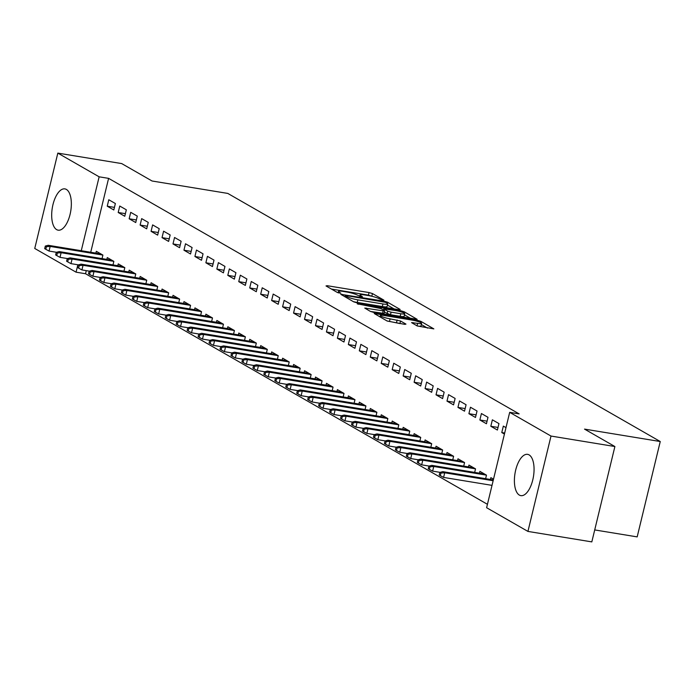 <?xml version="1.0" encoding="UTF-8"?>
<svg xmlns="http://www.w3.org/2000/svg" width="695" height="695" viewBox="0 0 695 695"><rect width="100%" height="100%" fill="white"/><g stroke="black" fill="none" stroke-linecap="round" stroke-linejoin="round"><path stroke-width="1.04" d="M383.014 300.283L383.883 300.118L372.459 293.559L369.054 292.56L327.249 285.706L326.007 285.94L337.431 292.499L340.845 293.203L339.203 292.187A8.418 1.242 13.6 0 1 338.456 291.422A8.418 1.242 13.6 0 1 343.2 291.431L346.683 292.004A8.418 1.242 13.6 0 1 357.551 295.193L361.409 296.739L362.451 296.739L360.809 295.731A8.418 1.242 13.6 0 1 360.053 294.967A8.418 1.242 13.6 0 1 364.797 294.975L368.281 295.54A8.418 1.242 13.6 0 1 379.157 298.737L383.014 300.283M519.365 495.101A20.911 9.356 99.3 0 1 515.308 471.775A20.911 9.356 99.3 0 1 527.618 454.356A20.911 9.356 99.3 0 1 529.095 454.886A20.911 9.356 99.3 0 1 533.152 478.212A20.911 9.356 99.3 0 1 520.85 495.631A20.911 9.356 99.3 0 1 519.365 495.101M56.66 229.637A20.911 9.356 99.3 0 1 52.594 206.311A20.911 9.356 99.3 0 1 64.904 188.892A20.911 9.356 99.3 0 1 66.381 189.431A20.911 9.356 99.3 0 1 70.438 212.748A20.911 9.356 99.3 0 1 58.137 230.167A20.911 9.356 99.3 0 1 56.66 229.637M417.235 325.964L433.845 328.883L420.918 321.368L417.521 320.369L374.231 313.506L387.158 321.029L404.725 324.348L405.976 324.113L400.537 320.994L390.112 318.849A7.037 1.042 13.6 0 1 380.4 315.539A7.037 1.042 13.6 0 1 384.361 315.547L411.883 320.056A7.037 1.042 13.6 0 1 421.604 323.366A7.037 1.042 13.6 0 1 417.643 323.357L411.57 322.61L417.235 325.964M509.687 412.344L551.005 436.052L527.931 531.414L486.613 507.715L509.687 412.344L519.148 413.899L108.602 178.363L99.142 176.817L81.263 250.713M86.276 270.642L85.528 273.726L76.068 272.179L34.75 248.471L57.824 153.109L121.712 163.586L152.066 181.004L227.786 193.418L660.25 441.525L584.53 429.11L614.893 446.529L551.005 436.052M57.824 153.109L99.142 176.817M398.913 309.692L400.155 309.449L387.463 302.169L384.066 301.17L340.776 294.315L353.703 301.839L357.1 302.838L398.913 309.692M404.186 311.768L417.122 319.292L373.832 312.429L370.435 311.43L364.762 308.076L383.197 310.856L384.448 310.622L380.843 308.554L357.247 303.802L400.789 310.769L404.186 311.768L403.899 312.985M594.712 529.929L637.176 536.888L660.25 441.525M492.381 419.823L490.818 426.27L497.394 430.04L498.958 423.594L492.381 419.823M485.631 478.681L486.483 475.145L479.906 471.366L479.472 473.182M470.463 407.244L468.899 413.69L475.476 417.46L477.039 411.023L470.463 407.244M406.975 453.566L406.349 456.137L407.444 456.771L408.069 454.191L406.975 453.566L409.859 452.784L411.831 453.913L464.555 462.557L457.988 458.796L457.553 460.603M464.564 462.566L463.713 466.102M448.544 394.673L446.981 401.111L453.557 404.89L455.121 398.443L448.544 394.673M441.794 453.531L442.645 449.995L436.069 446.216L435.635 448.032M426.626 382.094L425.062 388.54L431.638 392.31L433.202 385.873L426.626 382.094M363.137 428.415L362.512 430.987L363.607 431.621L364.232 429.041L363.137 428.415L366.022 427.634L367.994 428.763L420.718 437.407L414.151 433.645L413.716 435.452M420.727 437.416L419.876 440.951M404.707 369.523L403.143 375.96L409.72 379.739L411.275 373.293L404.707 369.523M397.948 428.381L398.808 424.845L392.232 421.066L391.798 422.881M382.78 356.943L381.225 363.389L387.801 367.16L389.356 360.722L382.78 356.943M376.03 415.801L376.89 412.265L370.313 408.495L369.879 410.302M360.861 344.373L359.306 350.81L365.883 354.589L367.438 348.143L360.861 344.373M354.111 403.23L354.971 399.695L348.395 395.915L347.96 397.731M338.943 331.793L337.388 338.239L343.964 342.01L345.519 335.563L338.943 331.793M275.463 378.115L274.838 380.686L275.932 381.32L276.558 378.74L275.463 378.115L278.347 377.333L280.32 378.462L333.035 387.106L326.476 383.345L326.042 385.152M333.053 387.115L332.193 390.651M317.024 319.222L315.469 325.66L322.046 329.439L323.601 322.993L317.024 319.222M310.274 378.08L311.134 374.544L304.558 370.765L304.115 372.581M295.106 306.643L293.551 313.089L300.127 316.859L301.682 310.413L295.106 306.643M231.626 352.964L231.001 355.536L232.095 356.17L232.721 353.59L231.626 352.964L234.51 352.183L236.482 353.312L289.198 361.956L282.639 358.194L282.196 360.001M289.216 361.965L288.356 365.501M273.187 294.072L271.632 300.509L278.209 304.288L279.764 297.842L273.187 294.072M266.437 352.93L267.297 349.394L260.721 345.615L260.278 347.43M251.269 281.492L249.714 287.939L256.29 291.709L257.845 285.263L251.269 281.492M187.78 327.814L187.163 330.386L188.258 331.02L188.884 328.44L187.78 327.814L190.673 327.032L192.645 328.162L245.361 336.806L238.802 333.044L238.359 334.851M245.378 336.814L244.518 340.35M229.35 268.922L227.795 275.359L234.371 279.138L235.926 272.692L229.35 268.922M222.6 327.779L223.451 324.244L216.883 320.464L216.44 322.28M207.431 256.342L205.876 262.788L212.444 266.559L214.008 260.112L207.431 256.342M200.681 315.2L201.533 311.664L194.965 307.894L194.522 309.701M185.513 243.771L183.949 250.209L190.526 253.988L192.089 247.542L185.513 243.771M178.763 302.629L179.614 299.093L173.038 295.314L172.603 297.13M163.594 231.192L162.031 237.638L168.607 241.408L170.171 234.962L163.594 231.192M100.106 277.505L99.481 280.085L100.584 280.719L101.201 278.139L100.106 277.505L102.99 276.732L104.971 277.861L157.687 286.505L151.119 282.743L150.685 284.55M157.696 286.514L156.844 290.05M141.676 218.621L140.112 225.058L146.688 228.837L148.252 222.391L141.676 218.621M78.188 264.934L77.562 267.514L78.657 268.14L79.282 265.56L78.188 264.934L81.072 264.152L83.044 265.29L135.768 273.934L129.201 270.164L128.766 271.971M135.777 273.934L134.926 277.479M119.757 206.041L118.193 212.488L124.77 216.258L126.334 209.812L119.757 206.041M56.269 252.355L55.643 254.935L56.738 255.569L57.364 252.989L56.269 252.355L59.153 251.581L61.125 252.711L113.85 261.355L107.282 257.593L106.848 259.4M113.858 261.363L113.007 264.899M108.602 178.363L90.724 252.268M85.528 273.726L487.438 504.309M45.305 246.073L44.688 248.645L45.783 249.279L46.409 246.699L45.305 246.073L48.198 245.292L50.17 246.421L102.886 255.065L96.327 251.303L95.884 253.11M102.903 255.074L102.043 258.61M108.794 199.752L107.239 206.198L113.815 209.968L115.37 203.531L108.794 199.752M123.962 271.189L124.822 267.653L118.246 263.874L117.802 265.69M130.712 212.331L129.157 218.777L135.734 222.548L137.289 216.102L130.712 212.331M89.151 271.224L88.526 273.795L89.62 274.429L90.246 271.849L89.151 271.224L92.035 270.442L94.007 271.571L146.723 280.215L140.164 276.454L139.721 278.261M146.741 280.224L145.88 283.76M152.631 224.902L151.076 231.348L157.652 235.118L159.207 228.681L152.631 224.902M167.799 296.339L168.659 292.804L162.083 289.033L161.648 290.84M174.549 237.482L172.994 243.928L179.571 247.698L181.126 241.252L174.549 237.482M132.988 296.374L132.363 298.946L133.457 299.58L134.083 297L132.988 296.374L135.873 295.592L137.845 296.722L190.56 305.366L184.001 301.604L183.567 303.411M190.578 305.374L189.718 308.91M196.468 250.052L194.913 256.498L201.489 260.269L203.044 253.831L196.468 250.052M154.907 308.945L154.281 311.525L155.376 312.151L156.001 309.579L154.907 308.945L157.791 308.172L159.763 309.301L212.488 317.945L205.92 314.183L205.485 315.99M212.496 317.954L211.636 321.49M218.395 262.632L216.831 269.078L223.408 272.848L224.963 266.402L218.395 262.632M233.563 334.06L234.415 330.525L227.838 326.754L227.404 328.561M240.314 275.203L238.75 281.649L245.326 285.419L246.89 278.982L240.314 275.203M198.744 334.095L198.118 336.675L199.213 337.301L199.839 334.729L198.744 334.095L201.628 333.322L203.6 334.451L256.325 343.095L249.757 339.334L249.323 341.141M256.333 343.104L255.482 346.64M262.232 287.782L260.668 294.228L267.245 297.999L268.809 291.553L262.232 287.782M220.662 346.675L220.037 349.246L221.132 349.88L221.757 347.3L220.662 346.675L223.547 345.893L225.519 347.031L278.243 355.666L271.676 351.905L271.241 353.712M278.252 355.675L277.401 359.211M284.151 300.353L282.587 306.799L289.163 310.569L290.727 304.132L284.151 300.353M242.581 359.245L241.956 361.826L243.05 362.451L243.676 359.88L242.581 359.245L245.465 358.472L247.437 359.602L300.162 368.246L293.594 364.484L293.16 366.291M300.171 368.254L299.319 371.79M306.069 312.932L304.506 319.379L311.082 323.149L312.646 316.703L306.069 312.932M264.5 371.825L263.874 374.397L264.969 375.031L265.594 372.451L264.5 371.825L267.384 371.043L269.365 372.181L322.08 380.825L315.513 377.055L315.078 378.862M322.089 380.825L321.238 384.361M327.988 325.503L326.424 331.949L333.001 335.72L334.564 329.282L327.988 325.503M343.156 396.941L344.008 393.405L337.431 389.634L336.997 391.441M349.906 338.083L348.343 344.529L354.919 348.299L356.483 341.853L349.906 338.083M308.337 396.975L307.711 399.556L308.815 400.181L309.431 397.601L308.337 396.975L311.23 396.193L313.202 397.332L365.918 405.976L359.35 402.205L358.915 404.012M365.926 405.976L365.075 409.511M371.825 350.654L370.27 357.1L376.838 360.87L378.401 354.433L371.825 350.654M330.255 409.546L329.639 412.126L330.733 412.752L331.35 410.18L330.255 409.546L333.148 408.773L335.12 409.902L387.836 418.546L381.277 414.785L380.834 416.592M387.845 418.555L386.993 422.091M393.744 363.233L392.189 369.679L398.765 373.45L400.32 367.003L393.744 363.233M408.912 434.662L409.772 431.126L403.196 427.356L402.753 429.163M415.662 375.813L414.107 382.25L420.684 386.02L422.239 379.583L415.662 375.813M374.092 434.696L373.476 437.277L374.57 437.902L375.196 435.331L374.092 434.696L376.985 433.923L378.957 435.053L431.673 443.697L425.114 439.935L424.671 441.742M431.691 443.705L430.831 447.241M437.581 388.383L436.026 394.83L442.602 398.6L444.157 392.154L437.581 388.383M452.749 459.821L453.609 456.276L447.033 452.506L446.59 454.313M459.499 400.963L457.944 407.4L464.521 411.171L466.076 404.733L459.499 400.963M417.938 459.847L417.313 462.427L418.407 463.052L419.033 460.481L417.938 459.847L420.822 459.074L422.795 460.203L475.51 468.847L468.951 465.085L468.508 466.892M475.528 468.856L474.668 472.392M481.418 413.534L479.863 419.98L486.439 423.75L487.994 417.304L481.418 413.534M491.296 485.24L491.956 485.623M493.52 479.176L490.87 477.656L490.427 479.463M505.986 427.625L503.336 426.113L501.781 432.551L504.431 434.071M614.893 446.529L591.819 541.891L527.931 531.414M77.857 264.769L76.068 272.179M107.239 206.198L114.44 207.379M118.193 212.488L125.395 213.669M129.157 218.777L136.359 219.959M140.112 225.058L147.314 226.24M151.076 231.348L158.278 232.53M162.031 237.638L169.241 238.819M172.994 243.928L180.196 245.109M183.949 250.209L191.16 251.39M194.913 256.498L202.115 257.68M205.876 262.788L213.078 263.97M216.831 269.078L224.033 270.259M227.795 275.359L234.997 276.541M238.75 281.649L245.952 282.83M249.714 287.939L256.915 289.12M260.668 294.228L267.87 295.41M271.632 300.509L278.834 301.691M282.587 306.799L289.789 307.981M293.551 313.089L300.753 314.27M304.506 319.379L311.708 320.56M315.469 325.66L322.671 326.841M326.424 331.949L333.626 333.131M337.388 338.239L344.59 339.421M348.343 344.529L355.553 345.71M359.306 350.81L366.508 351.991M370.27 357.1L377.472 358.281M381.225 363.389L388.427 364.571M392.189 369.679L399.39 370.861M403.143 375.96L410.345 377.142M414.107 382.25L421.309 383.432M425.062 388.54L432.264 389.721M436.026 394.83L443.228 396.011M446.981 401.111L454.182 402.292M457.944 407.4L465.146 408.582M468.899 413.69L476.101 414.872M479.863 419.98L487.065 421.161M490.818 426.27L498.02 427.442M501.781 432.551L504.683 433.028M372.207 296.357L368.437 295.14L331.463 289.077M394.065 308.893L387.436 305.088M385.395 302.316L346.318 295.601L345.276 295.601L347.005 296.661A8.418 1.242 13.6 0 0 357.882 299.858L382.962 303.967A8.418 1.242 13.6 0 0 387.706 303.976A8.418 1.242 13.6 0 0 386.95 303.211L385.395 302.316M353.321 301.621A8.418 1.242 13.6 0 0 357.256 302.429L357.882 299.858M387.706 303.976L387.08 306.547A8.418 1.242 13.6 0 1 382.337 306.547L357.256 302.429M404.49 314.87L410.797 318.492M370.461 311.447L384.057 313.436L384.683 310.865M400.798 313.74A7.037 1.042 13.6 0 0 404.759 313.749A7.037 1.042 13.6 0 0 395.038 310.439L383.857 308.849L387.697 311.16L391.094 312.151L400.798 313.74L400.172 316.321A7.037 1.042 13.6 0 0 404.134 316.329L404.759 313.749M400.172 316.321L390.477 314.731L384.361 312.177M417.269 325.981A7.037 1.042 13.6 0 0 420.979 325.946L421.604 323.366M386.985 320.934A7.037 1.042 13.6 0 0 389.495 321.429L390.112 318.849M399.886 323.557L389.495 321.429M427.521 328.092L421.318 324.53M46.409 246.699L50.17 246.421L49.05 251.06L56.521 252.294M48.198 245.292L100.914 253.936M49.05 251.06L45.783 249.279M57.364 252.989L61.125 252.711L60.005 257.35L67.485 258.575M59.153 251.581L111.878 260.225M60.005 257.35L56.738 255.569M67.233 258.644L66.607 261.224L67.702 261.85L68.327 259.278L67.233 258.644L70.117 257.871L72.089 259L70.968 263.64L78.439 264.865M68.327 259.278L72.089 259L124.805 267.644M70.117 257.871L122.833 266.515M70.968 263.64L67.702 261.85M79.282 265.56L83.044 265.29L81.923 269.929L89.403 271.154M81.072 264.152L133.796 272.796M81.923 269.929L78.657 268.14M90.246 271.849L94.007 271.571L92.887 276.21L100.358 277.444M92.035 270.442L144.751 279.086M92.887 276.21L89.62 274.429M101.201 278.139L104.971 277.861L103.842 282.5L111.322 283.725M102.99 276.732L155.715 285.376M103.842 282.5L100.584 280.719M111.07 283.795L110.444 286.375L111.539 287L112.164 284.429L111.07 283.795L113.954 283.021L115.926 284.151L114.805 288.79L122.285 290.015M112.164 284.429L115.926 284.151L168.642 292.795M113.954 283.021L166.67 291.665M114.805 288.79L111.539 287M122.025 290.084L121.399 292.664L122.502 293.29L123.119 290.71L122.025 290.084L124.918 289.302L126.89 290.44L125.76 295.08L133.24 296.305M123.119 290.71L126.89 290.44L179.605 299.085M124.918 289.302L177.633 297.947M125.76 295.08L122.502 293.29M134.083 297L137.845 296.722L136.724 301.361L144.204 302.594M135.873 295.592L188.588 304.236M136.724 301.361L133.457 299.58M143.943 302.664L143.318 305.235L144.421 305.87L145.038 303.289L143.943 302.664L146.836 301.882L148.808 303.011L147.679 307.65L155.159 308.875M145.038 303.289L148.808 303.011L201.524 311.655M146.836 301.882L199.552 310.526M147.679 307.65L144.421 305.87M156.001 309.579L159.763 309.301L158.642 313.94L166.122 315.165M157.791 308.172L210.507 316.816M158.642 313.94L155.376 312.151M165.862 315.235L165.245 317.815L166.34 318.44L166.956 315.86L165.862 315.235L168.755 314.453L170.727 315.591L169.606 320.23L177.077 321.455M166.956 315.86L170.727 315.591L223.442 324.235M168.755 314.453L221.47 323.097M169.606 320.23L166.34 318.44M176.825 321.524L176.2 324.096L177.295 324.73L177.92 322.15L176.825 321.524L179.71 320.743L181.682 321.872L180.561 326.52L188.041 327.745M177.92 322.15L181.682 321.872L234.406 330.516M179.71 320.743L232.425 329.387M180.561 326.52L177.295 324.73M188.884 328.44L192.645 328.162L191.525 332.801L198.996 334.026M190.673 327.032L243.389 335.676M191.525 332.801L188.258 331.02M199.839 334.729L203.6 334.451L202.48 339.091L209.96 340.315M201.628 333.322L254.353 341.966M202.48 339.091L199.213 337.301M209.699 340.385L209.082 342.965L210.177 343.591L210.802 341.01L209.699 340.385L212.592 339.603L214.564 340.741L213.443 345.38L220.914 346.605M210.802 341.01L214.564 340.741L267.28 349.385M212.592 339.603L265.308 348.247M213.443 345.38L210.177 343.591M221.757 347.3L225.519 347.031L224.398 351.67L231.878 352.895M223.547 345.893L276.271 354.537M224.398 351.67L221.132 349.88M232.721 353.59L236.482 353.312L235.362 357.951L242.833 359.176M234.51 352.183L287.226 360.827M235.362 357.951L232.095 356.17M243.676 359.88L247.437 359.602L246.317 364.241L253.797 365.466M245.465 358.472L298.19 367.116M246.317 364.241L243.05 362.451M253.545 365.535L252.919 368.115L254.014 368.741L254.639 366.161L253.545 365.535L256.429 364.753L258.401 365.891L257.28 370.531L264.752 371.756M254.639 366.161L258.401 365.891L311.117 374.536M256.429 364.753L309.145 373.397M257.28 370.531L254.014 368.741M265.594 372.451L269.365 372.181L268.235 376.82L275.715 378.045M267.384 371.043L320.108 379.687M268.235 376.82L264.969 375.031M276.558 378.74L280.32 378.462L279.199 383.101L286.679 384.326M278.347 377.333L331.063 385.977M279.199 383.101L275.932 381.32M286.418 384.396L285.793 386.976L286.896 387.602L287.513 385.03L286.418 384.396L289.311 383.623L291.283 384.752L290.154 389.391L297.634 390.616M287.513 385.03L291.283 384.752L343.999 393.396M289.311 383.623L342.027 392.267M290.154 389.391L286.896 387.602M297.382 390.686L296.756 393.266L297.851 393.891L298.476 391.311L297.382 390.686L300.266 389.912L302.238 391.042L301.117 395.681L308.597 396.906M298.476 391.311L302.238 391.042L354.954 399.686M300.266 389.912L352.982 398.548M301.117 395.681L297.851 393.891M309.431 397.601L313.202 397.332L312.072 401.971L319.552 403.196M311.23 396.193L363.945 404.838M312.072 401.971L308.815 400.181M319.3 403.265L318.675 405.837L319.769 406.471L320.395 403.891L319.3 403.265L322.185 402.483L324.157 403.613L323.036 408.252L330.516 409.477M320.395 403.891L324.157 403.613L376.872 412.257M322.185 402.483L374.9 411.127M323.036 408.252L319.769 406.471M331.35 410.18L335.12 409.902L334 414.541L341.471 415.766M333.148 408.773L385.864 417.417M334 414.541L330.733 412.752M341.219 415.836L340.593 418.416L341.688 419.042L342.314 416.461L341.219 415.836L344.103 415.063L346.075 416.192L344.955 420.831L352.435 422.056M342.314 416.461L346.075 416.192L398.8 424.836M344.103 415.063L396.819 423.707M344.955 420.831L341.688 419.042M352.174 422.126L351.557 424.706L352.652 425.331L353.277 422.751L352.174 422.126L355.067 421.344L357.039 422.482L355.918 427.121L363.389 428.346M353.277 422.751L357.039 422.482L409.755 431.126M355.067 421.344L407.783 429.988M355.918 427.121L352.652 425.331M364.232 429.041L367.994 428.763L366.873 433.402L374.353 434.627M366.022 427.634L418.746 436.278M366.873 433.402L363.607 431.621M375.196 435.331L378.957 435.053L377.837 439.692L385.308 440.917M376.985 433.923L429.701 442.567M377.837 439.692L374.57 437.902M385.056 440.986L384.431 443.566L385.525 444.192L386.151 441.62L385.056 440.986L387.94 440.213L389.912 441.342L388.792 445.982L396.272 447.206M386.151 441.62L389.912 441.342L442.637 449.986M387.94 440.213L440.665 448.857M388.792 445.982L385.525 444.192M396.011 447.276L395.394 449.856L396.489 450.482L397.114 447.901L396.011 447.276L398.904 446.494L400.876 447.632L399.755 452.271L407.227 453.496M397.114 447.901L400.876 447.632L453.592 456.276M398.904 446.494L451.62 455.138M399.755 452.271L396.489 450.482M408.069 454.191L411.831 453.913L410.71 458.552L418.19 459.777M409.859 452.784L462.583 461.428M410.71 458.552L407.444 456.771M419.033 460.481L422.795 460.203L421.674 464.842L429.145 466.067M420.822 459.074L473.538 467.718M421.674 464.842L418.407 463.052M428.893 466.136L428.268 468.717L429.362 469.342L429.988 466.771L428.893 466.136L431.777 465.363L433.758 466.493L432.629 471.132L440.109 472.357M429.988 466.771L433.758 466.493L486.474 475.137M431.777 465.363L484.502 474.007M432.629 471.132L429.362 469.342M439.857 472.426L439.231 475.006L440.326 475.632L440.951 473.052L439.857 472.426L442.741 471.644L444.713 472.782L443.592 477.422L492.017 485.362M440.951 473.052L444.713 472.782L493.146 480.723M442.741 471.644L493.328 479.941M443.592 477.422L440.326 475.632M360.601 296.574L360.809 295.731M339.004 293.038L339.203 292.187M327.05 286.54L327.249 285.706M368.437 295.14L369.054 292.56M371.834 296.139L372.459 293.559M342.053 295.149L342.253 294.315M383.909 301.804L384.066 301.17M387.176 303.35L387.463 302.169M345.163 296.939L345.441 295.766M346.718 297.834L347.005 296.661M382.337 306.547L382.962 303.967M366.048 308.919L366.248 308.076M382.58 313.436L383.197 310.856M358.177 304.271L358.29 303.802M400.555 311.734L400.789 310.769M383.814 310.257L384.092 309.093M387.08 313.732L387.697 311.16M390.477 314.731L391.094 312.151M412.847 323.444L413.056 322.61M417.035 325.851L417.643 323.357M396.515 322.576L397.14 320.004M399.92 323.566L400.537 320.994M375.509 314.349L375.717 313.514M417.287 321.316L417.521 320.369M420.631 322.549L420.918 321.368M359.723 296.331L360.053 294.967M338.126 292.786L338.456 291.422M344.981 296.834L345.276 295.601M383.553 310.109L383.857 308.849M380.052 316.955L380.4 315.539"/></g></svg>
